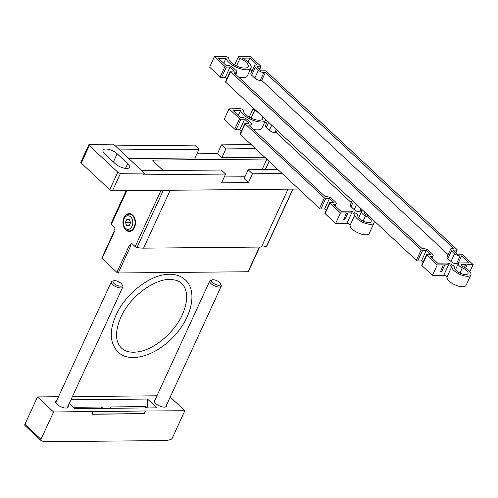 <?xml version="1.0" encoding="UTF-8"?>
<svg xmlns="http://www.w3.org/2000/svg" width="498" height="498" viewBox="0 0 498 498"><rect width="100%" height="100%" fill="white"/><g stroke="black" fill="none" stroke-linecap="round" stroke-linejoin="round"><path stroke-width="0.75" d="M129.449 230.923A8.398 5.908 -90.5 0 0 129.661 230.929A8.398 5.908 -90.5 0 0 135.437 223.695M135.419 221.261A8.398 5.908 -90.5 0 0 129.505 214.134A8.398 5.908 -90.5 0 0 129.293 214.14M125.782 229.976A8.92 6.275 89.5 0 1 123.946 217.62A8.92 6.275 89.5 0 1 132.636 215.092A8.92 6.275 89.5 0 1 135.412 221.224A8.92 6.275 89.5 0 1 135.437 223.733A8.92 6.275 89.5 0 1 125.782 229.976M259.67 247.07L248.384 271.603A1.052 0.417 -155.3 0 1 248.048 271.746L118.263 272.966L130.75 245.813L129.387 245.24L116.899 272.394L102.04 258.512A1.052 0.417 -155.3 0 1 101.835 258.064L114.241 231.091M102.04 258.512L114.528 231.358L113.911 230.779L115.2 227.978L111.328 224.361A1.681 0.666 -155.3 0 1 110.998 223.646L126.156 190.69M292.986 189.122L266.772 246.112A1.681 0.666 -155.3 0 1 266.517 246.298A27.29 10.794 -155.3 0 1 261.425 247.052L143.58 248.16A27.29 10.794 -155.3 0 1 137 247.518A1.681 0.666 -155.3 0 1 135.163 246.635L131.291 243.018L130.003 245.819M298.806 189.066L112.455 190.815A2.098 0.828 -155.3 0 1 109.722 189.676L81.249 163.064A2.098 0.828 -155.3 0 1 80.832 162.174L88.887 144.657A2.098 0.828 -155.3 0 1 89.559 144.376L113.426 144.152L144.376 173.074L120.51 173.298A2.098 0.828 -155.3 0 1 117.777 172.159L89.304 145.547A2.098 0.828 -155.3 0 1 88.887 144.657M255.561 148.647L225.855 148.927L221.523 144.881L251.229 144.601M115.275 145.877L194.668 145.13L199.001 149.182L119.607 149.929M282.173 173.522L252.474 173.802L248.141 169.756L277.84 169.476M141.893 170.752L221.286 170.005L225.619 174.057L143.573 174.829L144.376 173.074M248.141 169.756L244.113 178.514L248.446 182.561L252.474 173.802M248.446 182.561L221.591 182.816L225.619 174.057M196.866 153.832L217.495 153.639L221.523 144.881M225.855 148.927L221.828 157.685L264.799 157.281M128.845 158.563L194.973 157.941L199.001 149.182M115.293 163.711L104.773 153.876A8.715 3.449 -155.3 0 1 103.049 150.178A8.715 3.449 -155.3 0 1 108.919 149.437A8.715 3.449 -155.3 0 1 117.154 153.758L127.675 163.593A8.715 3.449 -155.3 0 1 129.399 167.291A8.715 3.449 -155.3 0 1 123.523 168.025A8.715 3.449 -155.3 0 1 115.293 163.711M163.269 170.553L153.316 161.252A2.098 0.828 -155.3 0 1 152.898 160.362A2.098 0.828 -155.3 0 1 153.571 160.082L266.654 159.018M244.923 176.753L224.293 176.946M217.495 153.639L221.828 157.685M266.517 246.298L292.818 189.122M137 247.518L163.3 190.342M118.263 272.966A1.052 0.417 -155.3 0 1 116.899 272.394M123.299 223.546L123.323 223.77A8.398 5.908 -90.5 0 0 125.938 229.541A8.398 5.908 -90.5 0 0 129.237 230.929A8.398 5.908 -90.5 0 0 135.07 222.482A8.398 5.908 -90.5 0 0 129.082 214.14A8.398 5.908 -90.5 0 0 123.299 221.411L123.28 221.635A6.785 4.775 -90.5 0 0 123.299 223.546A6.785 4.775 -90.5 0 0 125.409 228.209A6.785 4.775 -90.5 0 0 132.362 225.401A6.785 4.775 -90.5 0 0 129.324 216.032A6.785 4.775 -90.5 0 0 123.28 221.635M126.623 225.582L129.175 225.799L130.569 222.762L129.412 219.512L126.859 219.294L125.459 222.326L126.623 225.582L129.287 225.557M130.401 222.282L125.459 222.326M113.787 280.766L112.33 281.152A6.3 2.49 24.7 0 0 111.322 281.868A6.3 2.49 24.7 0 0 112.573 284.545A6.3 2.49 24.7 0 0 118.518 287.663A6.3 2.49 24.7 0 0 122.769 287.134A6.3 2.49 24.7 0 0 122.657 285.902L122.004 284.545A5.011 1.98 24.7 0 0 118.368 281.625A5.011 1.98 24.7 0 0 113.787 280.766A5.011 1.98 24.7 0 0 113.98 283.462A5.011 1.98 24.7 0 0 119.669 286.132A5.011 1.98 24.7 0 0 122.004 284.545M146.848 407.943L145.87 406.611L110.662 406.941L109.516 408.292M102.756 408.354L101.71 407.022L73.436 407.289M91.962 414.112L143.997 413.62L145.204 410.993L53.585 411.971L40.992 439.342A1.681 0.99 133.1 0 0 41.041 440.562A1.681 0.99 133.1 0 0 41.21 440.674A27.29 16.11 133.1 0 0 46.6 441.689L164.452 440.581A27.29 16.11 133.1 0 0 170.826 439.454A1.681 0.99 133.1 0 0 172.271 438.109L184.864 410.738L170.235 397.068M56.66 400.722A6.823 2.702 24.7 0 0 55.745 401.444A6.823 2.702 24.7 0 0 60.818 406.748A6.823 2.702 24.7 0 0 68.145 407.146A6.823 2.702 24.7 0 0 68.102 405.988M155.115 399.794A6.823 2.702 24.7 0 0 154.206 400.523A6.823 2.702 24.7 0 0 159.279 405.826A6.823 2.702 24.7 0 0 166.606 406.225A6.823 2.702 24.7 0 0 166.562 405.061M69.284 403.411L74.856 408.615L156.901 407.843L147.495 399.054L147.159 407.937M70.959 399.77L147.495 399.054M145.204 410.993L184.864 410.738M156.951 395.81L72.415 396.601M58.49 396.732L37.487 396.931L24.9 424.302A1.681 0.99 133.1 0 0 24.95 425.522A1.681 0.99 133.1 0 0 25.118 425.628M53.585 411.971L37.487 396.931M93.114 411.603L91.906 414.23L144.121 413.738L145.329 411.111M212.248 279.839L210.791 280.225A6.3 2.49 24.7 0 0 209.783 280.947A6.3 2.49 24.7 0 0 211.028 283.617A6.3 2.49 24.7 0 0 216.979 286.742A6.3 2.49 24.7 0 0 221.224 286.207A6.3 2.49 24.7 0 0 221.118 284.974L220.465 283.617A5.011 1.98 24.7 0 0 216.829 280.704A5.011 1.98 24.7 0 0 212.248 279.839A5.011 1.98 24.7 0 0 212.441 282.534A5.011 1.98 24.7 0 0 218.13 285.205A5.011 1.98 24.7 0 0 220.465 283.617M367.586 215.472L367.81 214.987M365.389 212.727L364.978 212.727A2.098 0.828 -155.3 0 0 364.312 213.007A2.098 0.828 -155.3 0 0 365.937 214.669A10.446 4.133 -155.3 0 1 369.603 216.661M343.483 219.879L344.815 219.761A1.052 0.417 24.7 0 1 343.427 219.562L343.614 219.911L346.49 212.901L340.458 212.963L329.937 203.128A1.052 0.417 -155.3 0 1 329.726 202.68A1.052 0.417 -155.3 0 1 330.062 202.543L333.791 202.505L329.458 198.459L325.729 198.49A1.052 0.417 -155.3 0 1 324.366 197.918L245.128 123.878A1.052 0.417 -155.3 0 1 244.923 123.429A1.052 0.417 -155.3 0 1 245.259 123.292L248.988 123.255L244.655 119.209L240.926 119.24A1.052 0.417 -155.3 0 1 239.557 118.667L229.036 108.838L240.217 108.732A2.098 0.828 -155.3 0 1 242.308 109.398A2.098 0.828 -155.3 0 1 243.391 110.643A10.551 4.171 -155.3 0 0 252.088 118.555A10.551 4.171 -155.3 0 0 262.714 118.86A10.551 4.171 -155.3 0 0 262.322 116.408M373.556 220.359A10.446 4.133 -155.3 0 1 374.035 222.942L369.205 233.45A10.446 4.133 -155.3 0 1 358.653 233.132A10.446 4.133 -155.3 0 1 350.075 225.289A2.098 0.828 -155.3 0 0 348.998 224.038A2.098 0.828 -155.3 0 0 346.901 223.365L335.621 223.471L340.458 212.963M346.901 223.365L351.737 212.851L347.853 212.889A1.052 0.417 24.7 0 1 347.878 213.107A1.052 0.417 24.7 0 1 346.49 212.901M251.117 118.119L254.603 110.537A2.098 0.828 -155.3 0 1 252.99 108.881A2.098 0.828 -155.3 0 1 253.656 108.601L253.968 108.601M374.035 222.942A10.446 4.133 -155.3 0 1 363.484 222.625A10.446 4.133 -155.3 0 1 354.912 214.775A2.098 0.828 -155.3 0 0 353.835 213.53A2.098 0.828 -155.3 0 0 351.737 212.851M335.621 223.471L325.101 213.636A1.052 0.417 -155.3 0 1 324.895 213.194L329.726 202.68M326.171 210.411L324.621 208.967L329.458 198.459M324.621 208.967L320.893 209.004A1.052 0.417 -155.3 0 1 319.529 208.432L240.297 134.385A1.052 0.417 -155.3 0 1 240.086 133.943L244.923 123.429M241.368 131.161L239.818 129.717L244.655 119.209M239.818 129.717L236.089 129.754A1.052 0.417 -155.3 0 1 234.726 129.181L224.2 119.346L229.036 108.838M254.603 110.537A10.551 4.171 -155.3 0 1 257.995 112.367M363.534 210.99L363.123 210.996A5.248 2.073 -155.3 0 0 361.448 211.694A5.248 2.073 -155.3 0 0 365.52 215.852A7.296 2.888 -155.3 0 1 371.178 221.622A7.296 2.888 -155.3 0 1 363.808 221.405A7.296 2.888 -155.3 0 1 357.819 215.92A5.248 2.073 -155.3 0 0 355.124 212.802A5.248 2.073 -155.3 0 0 349.882 211.121L340.837 211.202L333.411 204.261L334.905 204.248A4.196 1.662 -155.3 0 0 336.243 203.688A4.196 1.662 -155.3 0 0 335.409 201.908L332.315 199.013A4.196 1.662 -155.3 0 0 326.856 196.729L325.362 196.741L248.608 125.01L250.096 124.998A4.196 1.662 -155.3 0 0 251.434 124.438A4.196 1.662 -155.3 0 0 250.606 122.657L247.512 119.763A4.196 1.662 -155.3 0 0 242.053 117.478L240.559 117.491L233.132 110.55L240.578 110.481A13.701 5.416 -155.3 0 0 252.791 120.192A13.701 5.416 -155.3 0 0 265.571 120.174A13.701 5.416 -155.3 0 0 265.745 119.607M264.805 121.848L266.467 123.404M277.311 130.42L276.309 132.599L274.815 132.611A4.196 1.662 -155.3 0 1 269.356 130.327L266.262 127.438A4.196 1.662 -155.3 0 1 265.428 125.652L267.47 121.219M276.309 132.599L351.271 202.655M362.114 209.67L361.112 211.849L359.618 211.862A4.196 1.662 -155.3 0 1 354.159 209.577L351.065 206.689A4.196 1.662 -155.3 0 1 350.237 204.902L352.273 200.47M238.318 115.399L240.578 110.481M265.571 120.174L261.948 128.061A13.701 5.416 -155.3 0 1 253.245 129.343M464.429 267.407L465.705 264.631L461.82 264.668A2.098 0.828 -155.3 0 0 461.148 264.948A2.098 0.828 -155.3 0 0 462.779 266.611A10.446 4.133 -155.3 0 1 470.878 274.877A10.446 4.133 -155.3 0 1 460.326 274.56A10.446 4.133 -155.3 0 1 451.754 266.71A2.098 0.828 -155.3 0 0 450.678 265.465A2.098 0.828 -155.3 0 0 448.58 264.793L444.695 264.83A1.052 0.417 24.7 0 1 444.714 265.042A1.052 0.417 24.7 0 1 443.326 264.843L437.3 264.899L426.774 255.063A1.052 0.417 -155.3 0 1 426.568 254.621A1.052 0.417 -155.3 0 1 426.898 254.478L430.633 254.441L426.294 250.394L422.565 250.432A1.052 0.417 -155.3 0 1 421.202 249.859L230.549 71.687A1.052 0.417 -155.3 0 1 230.337 71.245A1.052 0.417 -155.3 0 1 230.674 71.102L234.402 71.071L230.07 67.018L226.341 67.056A1.052 0.417 -155.3 0 1 224.978 66.483L214.451 56.648L225.631 56.542A2.098 0.828 -155.3 0 1 227.723 57.214A2.098 0.828 -155.3 0 1 228.806 58.459A10.551 4.171 -155.3 0 0 237.509 66.371A10.551 4.171 -155.3 0 0 248.129 66.67A10.551 4.171 -155.3 0 0 240.024 58.353A2.098 0.828 -155.3 0 1 238.405 56.697A2.098 0.828 -155.3 0 1 239.077 56.417L250.257 56.311L260.778 66.147A1.052 0.417 -155.3 0 1 260.989 66.589A1.052 0.417 -155.3 0 1 260.653 66.732L256.924 66.763L261.257 70.816L264.986 70.778A1.052 0.417 -155.3 0 1 266.349 71.351L457.008 249.523A1.052 0.417 -155.3 0 1 457.214 249.965A1.052 0.417 -155.3 0 1 456.878 250.108L453.149 250.139L457.481 254.192L461.21 254.154A1.052 0.417 -155.3 0 1 462.58 254.727L473.1 264.562L467.068 264.619A1.052 0.417 24.7 0 1 467.093 264.83A1.052 0.417 24.7 0 1 465.705 264.631M469.875 271.572L473.1 264.562M440.319 271.821L441.658 271.696A1.052 0.417 24.7 0 1 440.263 271.497L440.456 271.846L443.326 264.843M470.878 274.877L466.041 285.391A10.446 4.133 -155.3 0 1 455.489 285.074A10.446 4.133 -155.3 0 1 446.918 277.224A2.098 0.828 -155.3 0 0 445.841 275.973A2.098 0.828 -155.3 0 0 443.743 275.301L432.463 275.406L437.3 264.899M432.463 275.406L421.937 265.577A1.052 0.417 -155.3 0 1 421.731 265.129L426.568 254.621M423.007 262.353L421.464 260.902L426.294 250.394M421.464 260.902L417.735 260.94A1.052 0.417 -155.3 0 1 416.372 260.367L225.712 82.201A1.052 0.417 -155.3 0 1 225.507 81.753L230.337 71.245M226.783 78.977L225.239 77.526L230.07 67.018M225.239 77.526L221.51 77.564A1.052 0.417 -155.3 0 1 220.141 76.991L209.621 67.162L214.451 56.648M242.426 58.135L249.878 58.067L257.304 65.008L255.81 65.026A4.196 1.662 -155.3 0 0 254.472 65.58A4.196 1.662 -155.3 0 0 255.306 67.367L258.4 70.255A4.196 1.662 -155.3 0 0 263.859 72.546L265.353 72.527L453.529 248.384L452.041 248.396A4.196 1.662 -155.3 0 0 450.702 248.956A4.196 1.662 -155.3 0 0 451.53 250.743L454.624 253.631A4.196 1.662 -155.3 0 0 460.084 255.922L461.578 255.904L469.004 262.844L459.965 262.932A5.248 2.073 -155.3 0 0 458.291 263.629A5.248 2.073 -155.3 0 0 462.362 267.787A7.296 2.888 -155.3 0 1 468.014 273.564A7.296 2.888 -155.3 0 1 460.644 273.34A7.296 2.888 -155.3 0 1 454.655 267.862A5.248 2.073 -155.3 0 0 451.966 264.743A5.248 2.073 -155.3 0 0 446.718 263.056L437.68 263.143L430.247 256.202L431.741 256.184A4.196 1.662 -155.3 0 0 433.079 255.623A4.196 1.662 -155.3 0 0 432.252 253.843L429.151 250.948A4.196 1.662 -155.3 0 0 423.692 248.664L422.204 248.683L234.023 72.826L235.517 72.808A4.196 1.662 -155.3 0 0 236.855 72.254A4.196 1.662 -155.3 0 0 236.021 70.467L232.927 67.579A4.196 1.662 -155.3 0 0 227.468 65.288L225.974 65.306L218.547 58.359L225.999 58.291A13.701 5.416 -155.3 0 0 238.206 68.002A13.701 5.416 -155.3 0 0 250.992 67.989A13.701 5.416 -155.3 0 0 242.426 58.135M248.072 61.982L249.878 58.067M250.22 69.664L251.882 71.214M265.353 72.527L261.724 80.415L260.236 80.427A4.196 1.662 -155.3 0 1 254.777 78.142L251.677 75.248A4.196 1.662 -155.3 0 1 250.849 73.467L254.472 65.58M261.724 80.415L448.107 254.59M461.578 255.904L457.955 263.791L456.461 263.803A4.196 1.662 -155.3 0 1 451.001 261.518L447.907 258.624A4.196 1.662 -155.3 0 1 447.073 256.844L450.702 248.956M223.733 63.209L225.999 58.291M250.992 67.989L247.363 75.87A13.701 5.416 -155.3 0 1 238.66 77.159M112.455 190.815L120.51 173.298M81.249 163.064L89.304 145.547M109.722 189.676L117.777 172.159M261.425 247.052L288.049 189.165M143.58 248.16L170.204 190.273M135.163 246.635L161.047 190.361M111.328 224.361L126.822 190.684M248.048 271.746L259.396 247.07M153.123 161.053L153.571 160.082M262.066 169.625L266.86 159.211M265.334 169.594L269.132 161.333M113.395 161.931L117.154 153.758M125.471 168.386L127.675 163.593M145.248 407.955L145.87 406.611M110.046 408.285L110.662 406.941M101.094 408.372L101.71 407.022M40.992 439.342L24.9 424.302M364.536 213.698L364.978 212.727M350.075 225.289L354.912 214.775M325.101 213.636L329.937 203.128M320.893 209.004L325.729 198.49M319.529 208.432L324.366 197.918M240.297 134.385L245.128 123.878M236.089 129.754L240.926 119.24M234.726 129.181L239.557 118.667M266.262 127.438L268.621 122.296M269.356 130.327L271.721 125.191M274.815 132.611L276.272 129.449M351.065 206.689L353.431 201.547M354.159 209.577L356.524 204.441M359.618 211.862L361.075 208.699M363.11 221.087L365.52 215.852M334.451 205.232L334.905 204.248M249.647 125.982L250.096 124.998M461.372 265.639L461.82 264.668M443.743 275.301L448.58 264.793M236.538 65.929L240.024 58.353M259.52 69.191L260.653 66.732M455.745 252.567L456.878 250.108M446.918 277.224L451.754 266.71M421.937 265.577L426.774 255.063M417.735 260.94L422.565 250.432M416.372 260.367L421.202 249.859M225.712 82.201L230.549 71.687M221.51 77.564L226.341 67.056M220.141 76.991L224.978 66.483M251.677 75.248L255.306 67.367M254.777 78.142L258.4 70.255M260.236 80.427L263.859 72.546M447.907 258.624L451.53 250.743M451.001 261.518L454.624 253.631M456.461 263.803L460.084 255.922M459.947 273.029L462.362 267.787M431.287 257.173L431.741 256.184M235.062 73.797L235.517 72.808M129.505 214.134L129.082 214.14M129.661 230.929L129.237 230.929M67.236 407.874L122.769 287.134M55.788 402.608L111.322 281.868M41.041 440.562L24.95 425.522M165.691 406.947L221.224 286.207M154.249 401.681L209.783 280.947M249.205 117.117L252.99 108.881M358.622 217.838L361.448 211.694M335.204 205.942L336.243 203.688M250.401 126.691L251.434 124.438M344.815 219.761L347.878 213.107M234.62 64.927L238.405 56.697M259.707 69.371L260.989 66.589M455.938 252.747L457.214 249.965M455.465 269.773L458.291 263.629M432.046 257.877L433.079 255.623M235.815 74.501L236.855 72.254M441.658 271.696L444.714 265.042M465.605 268.073L467.093 264.83M116.046 315.116C126.361 291.884 153.621 272.188 172.24 274.398C177.462 274.834 181.82 276.651 185.306 279.851C198.03 291.349 191.456 317.855 173.951 336.231C155.488 356.444 129.349 363.534 117.939 351.943C109.741 343.078 109.112 330.803 116.046 315.116M120.815 317.307C130.607 294.729 158.439 276.228 173.522 279.839C184.403 280.891 191.581 293.278 182.505 314.331C174.929 331.624 155.868 348.239 140.193 351.445C131.839 353.157 125.577 352.005 121.394 347.984C115.138 341.603 114.945 331.382 120.815 317.307"/></g></svg>
